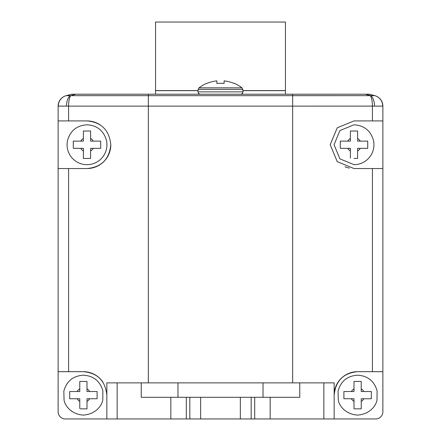 <?xml version="1.0" encoding="UTF-8"?>
<svg xmlns="http://www.w3.org/2000/svg" width="441" height="441" viewBox="0 0 441 441"><rect width="100%" height="100%" fill="white"/><g stroke="black" fill="none" stroke-linecap="round" stroke-linejoin="round"><path stroke-width="0.66" d="M59.144 106.088L66.409 106.116A10.827 4.614 92.7 0 1 70.246 95.658L66.156 95.669L71.596 94.214L75.725 94.214L70.797 95.669A10.827 2.988 90 0 0 68.581 106.127L68.581 120.917L86.998 120.917C101.336 122.201 109.274 130.139 110.812 144.731C109.285 159.295 101.347 167.233 86.998 168.545L68.581 168.545L68.581 371.68L58.129 371.68L58.129 411.734L58.129 168.545L68.581 168.545M86.998 120.917A23.814 23.814 0 0 1 100.113 124.847M69.976 391.525L79.782 391.525L79.782 381.426L86.998 381.426L86.998 391.525L97.103 391.525L97.103 398.747L86.998 398.747L86.998 408.846L80.372 408.846M323.859 382.871L323.859 418.95L375.649 418.95L334.157 418.95L334.157 382.871L141.236 382.871L141.236 397.302L240.345 397.302L240.345 418.95L65.351 418.95A7.216 7.216 0 0 1 58.129 411.734M340.292 147.746L340.292 141.12L350.397 141.12L350.397 131.016L357.612 131.016L357.612 141.12L367.711 141.12L367.711 148.336L357.612 148.336L357.612 158.44L354.002 158.44M344.2 391.525L354.002 391.525L354.002 381.426L361.218 381.426L361.218 391.525L371.322 391.525L371.322 398.747L361.218 398.747L361.218 408.846L354.597 408.846M73.289 147.746L73.289 141.12L83.388 141.12L83.388 131.016L90.603 131.016L90.603 141.12L100.708 141.12L100.708 148.336L90.603 148.336L90.603 158.44L83.388 158.44L86.998 158.44M216.889 80.874L216.889 83.492L216.889 80.874A34.9 34.9 0 0 0 206.79 83.492L206.79 83.294A35.087 35.087 0 0 0 199.023 87.842L241.977 87.842L242.809 89.369L198.191 89.369L197.976 91.86L243.024 91.86L242.478 93.498L240.869 94.214M216.889 83.492A32.298 32.298 0 0 1 224.111 83.492L224.111 80.874A34.9 34.9 0 0 1 234.21 83.492L234.21 83.294A35.087 35.087 0 0 1 241.977 87.842M75.725 94.214L148.336 94.214L148.336 95.669L374.8 95.658A10.827 10.678 105 0 1 382.683 106.116L382.871 106.127A10.827 10.827 0 0 0 374.844 95.669A10.827 10.827 0 0 1 382.871 106.127L382.871 411.734A7.216 7.216 0 0 1 375.649 418.95M224.111 80.874L224.111 83.492M242.914 90.603L285.448 90.603L285.448 22.05L155.552 22.05L155.552 90.603L198.086 90.603M198.075 90.675L155.552 90.675L155.552 94.214M242.925 90.675L285.448 90.675L285.448 94.214M69.976 95.625L69.353 95.565M374.8 95.658L369.404 94.214L365.275 94.214L370.754 95.658A10.827 4.614 87.3 0 1 374.591 106.116L58.129 106.127A10.827 10.827 0 0 1 66.156 95.669M100.41 148.336L100.708 148.336M100.708 141.715L100.708 141.12M90.603 131.313L90.603 131.016M83.388 158.143L83.388 148.336L73.289 148.336M90.014 158.44L90.603 158.44M371.322 392.121L371.322 391.525M361.218 381.724L361.218 381.426M354.002 381.426L354.002 381.724M354.002 408.846L354.002 398.747L344.195 398.747M367.414 148.336L367.711 148.336M367.711 141.715L367.711 141.12M357.612 131.313L357.612 131.016M350.397 158.143L350.397 148.336L340.292 148.336M357.017 158.44L357.612 158.44M343.897 398.747L343.897 391.525M86.998 408.846L86.998 408.548M69.678 398.151L69.976 398.747M79.782 408.548L79.782 398.747L69.678 398.747L69.678 391.525M240.345 397.302L299.764 397.302L299.764 382.871M357.612 371.68A23.456 23.456 0 0 0 334.157 395.136C335.662 380.781 343.484 372.965 357.612 371.68L372.419 371.68L372.419 168.545L354.002 168.545L337.249 161.654L330.188 144.731L337.238 127.813L354.002 120.917L372.419 120.917L372.419 106.127A10.827 2.988 90 0 0 370.203 95.669M349.404 168.093A23.814 23.814 0 0 1 344.989 166.77M382.683 106.116L374.591 106.116M141.236 382.871L106.843 382.871L106.843 418.95L65.351 418.95M200.655 397.302L200.655 418.95M323.859 418.95L240.345 418.95M372.419 371.68L382.871 371.68L382.871 411.734M372.419 168.545L382.871 168.545M382.871 120.917L372.419 120.917M148.336 94.214L365.275 94.214M66.2 95.658A10.827 10.678 75 0 0 58.317 106.116M68.581 371.68L83.388 371.68C97.494 372.937 105.311 380.754 106.843 395.136M83.388 371.68A23.456 23.456 0 0 1 102.808 381.989M68.581 120.917L58.129 120.917L58.129 106.127M58.129 168.545L58.129 120.917M110.812 144.731A23.814 23.814 0 0 1 86.998 168.545M89.639 391.525A7.216 7.216 0 0 0 86.998 388.885M86.998 401.387A7.216 7.216 0 0 0 89.639 398.747M263.029 397.302L263.029 382.871M360.253 141.12A7.216 7.216 0 0 0 357.612 138.48M357.612 150.976A7.216 7.216 0 0 0 360.253 148.336M363.858 391.525A7.216 7.216 0 0 0 361.218 388.885M361.218 401.387A7.216 7.216 0 0 0 363.858 398.747M93.249 141.12A7.216 7.216 0 0 0 90.603 138.48M90.603 150.976A7.216 7.216 0 0 0 93.249 148.336M83.388 138.48A7.216 7.216 0 0 0 80.747 141.12M80.747 148.336A7.216 7.216 0 0 0 83.388 150.976M354.002 388.885A7.216 7.216 0 0 0 351.361 391.525M351.361 398.747A7.216 7.216 0 0 0 354.002 401.387M350.397 138.48A7.216 7.216 0 0 0 347.751 141.12M347.751 148.336A7.216 7.216 0 0 0 350.397 150.976M292.664 94.214L292.664 382.871M79.782 388.885A7.216 7.216 0 0 0 77.142 391.525M77.142 398.747A7.216 7.216 0 0 0 79.782 401.387M70.797 95.669L148.336 95.669L148.336 382.871M177.971 397.302L177.971 382.871M117.141 382.871L117.141 418.95M170.832 397.302L170.832 418.95M186.306 397.302L186.306 418.95M189.828 397.302L189.828 418.95M251.172 397.302L251.172 418.95M254.694 397.302L254.694 418.95M270.168 397.302L270.168 418.95M83.388 375.181C93.514 375.842 100.008 381.046 102.869 390.781L102.797 399.794C102.384 403.691 97.478 413.989 83.388 415.091C69.959 414.226 64.551 404.221 64.061 400.097L63.846 391.09C66.608 381.178 73.123 375.875 83.388 375.181M354.002 124.77C364.266 125.47 370.782 130.773 373.544 140.679C374.712 147.024 373.257 152.691 369.178 157.691C365.142 162.238 360.082 164.57 354.002 164.686L339.89 158.837L334.046 144.725L339.89 130.613L354.002 124.77M357.612 375.181C367.739 375.842 374.227 381.046 377.088 390.781L377.016 399.794C376.603 403.691 371.702 413.989 357.612 415.091C344.178 414.226 338.776 404.221 338.28 400.097L338.065 391.09C340.832 381.178 347.348 375.875 357.612 375.181M86.998 124.77C96.981 125.409 103.453 130.508 106.402 140.067C107.769 146.373 106.49 152.084 102.571 157.205C98.514 162.056 93.321 164.554 86.998 164.686C80.918 164.57 75.858 162.238 71.822 157.691C67.743 152.691 66.288 147.024 67.456 140.679C70.218 130.773 76.734 125.47 86.998 124.77M242.809 89.369L243.024 91.86M197.976 91.86L198.522 93.498L200.131 94.214L198.522 93.498L197.976 91.86M199.023 87.842L198.191 89.369"/></g></svg>

